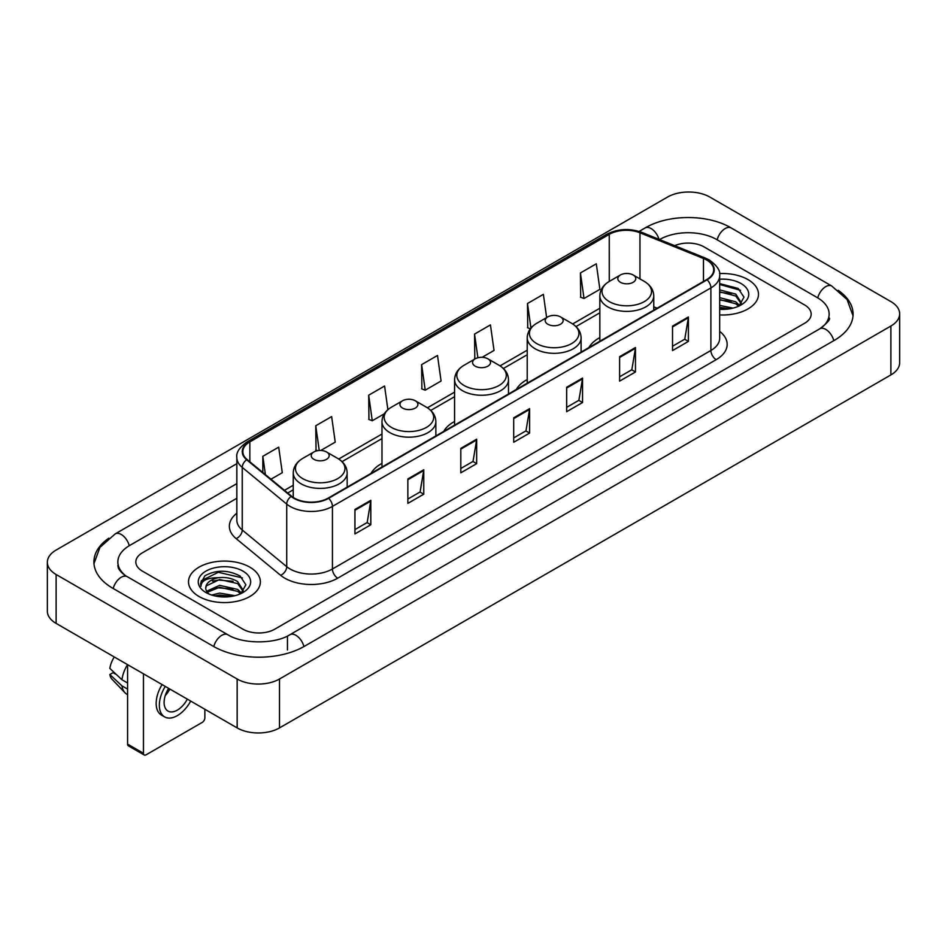 <?xml version="1.0" encoding="UTF-8"?>
<svg xmlns="http://www.w3.org/2000/svg" width="947" height="947" viewBox="0 0 947 947"><rect width="100%" height="100%" fill="white"/><g stroke="black" fill="none" stroke-linecap="round" stroke-linejoin="round"><path stroke-width="1.42" d="M381.972 463.403A39.679 22.906 0 0 0 371.082 473.334M454.596 421.474A39.679 22.906 0 0 0 443.705 431.406M527.219 379.546A39.679 22.906 0 0 0 516.328 389.477M599.842 337.617A39.679 22.906 0 0 0 588.951 347.549M747.964 279.59A35.927 20.751 0 0 0 719.531 273.576A35.927 20.751 0 0 1 747.964 279.59A35.927 20.751 0 0 1 758.488 294.257A35.927 20.751 0 0 0 747.964 279.59M249.854 567.158A35.927 20.751 0 0 0 210.696 562.66A35.927 20.751 0 0 0 188.512 581.837A35.927 20.751 0 0 0 199.036 596.503A35.927 20.751 0 0 0 238.194 601.002A35.927 20.751 0 0 0 260.378 581.837A35.927 20.751 0 0 0 249.854 567.158A35.927 20.751 0 0 0 210.696 562.66A35.927 20.751 0 0 0 188.512 581.837A35.927 20.751 0 0 0 199.036 596.503A35.927 20.751 0 0 0 238.194 601.002A35.927 20.751 0 0 0 260.378 581.837A35.927 20.751 0 0 0 249.854 567.158M706.675 260.023A23.959 13.826 180 0 1 713.683 269.8A23.959 13.826 180 0 1 706.675 279.578L328.195 498.098A23.959 13.826 180 0 1 291.64 496.252L247.167 459.579A23.959 13.826 180 0 1 242.834 451.648A23.959 13.826 180 0 1 249.854 441.87L609.276 234.347A23.959 13.826 180 0 1 639.959 232.796L703.467 258.472A23.959 13.826 180 0 1 706.675 260.023M707.089 259.786A24.551 14.181 0 0 0 703.822 258.188L640.302 232.512A24.551 14.181 0 0 0 608.862 234.11L249.428 441.622A24.551 14.181 0 0 0 246.67 459.78L291.143 496.441A24.551 14.181 0 0 0 328.621 498.335L707.089 279.827A24.551 14.181 0 0 0 707.089 259.786M354.924 509.498L354.924 533.942L370.81 524.768L370.81 500.324L354.924 509.498M354.924 529.61L367.164 522.543L370.75 501.141A5.99 3.457 -120 0 0 370.81 500.324M367.057 522.602L370.81 524.768M407.861 478.933L407.861 503.378L423.747 494.216L423.747 469.759L407.861 478.933M407.861 499.045L420.089 491.978L423.676 470.576A5.99 3.457 -120 0 0 423.747 469.759M419.983 492.049L423.747 494.216M460.798 448.369L460.798 472.825L476.672 463.651L476.672 439.207L460.798 448.369M460.798 468.481L473.027 461.426L476.613 440.012A5.99 3.457 -120 0 0 476.672 439.207M472.92 461.485L476.672 463.651M672.524 326.123L672.524 350.579L688.41 341.405L688.41 316.961L672.524 326.123M672.524 346.235L684.764 339.18L688.351 317.778A5.99 3.457 -120 0 0 688.41 316.961M684.657 339.239L688.41 341.405M619.598 356.688L619.598 381.144L635.473 371.97L635.473 347.525L619.598 356.688M619.598 376.799L631.827 369.744L635.413 348.33A5.99 3.457 -120 0 0 635.473 347.525M631.72 369.803L635.473 371.97M566.661 387.252L566.661 411.696L582.547 402.534L582.547 378.078L566.661 387.252M566.661 407.364L578.889 400.297L582.476 378.895A5.99 3.457 -120 0 0 582.547 378.078M578.783 400.356L582.547 402.534M513.724 417.816L513.724 442.261L529.61 433.087L529.61 408.642L513.724 417.816M513.724 437.916L525.964 430.861L529.551 409.459A5.99 3.457 -120 0 0 529.61 408.642M525.857 430.921L529.61 433.087M719.673 314.937A35.927 20.751 0 0 0 758.488 294.257A35.927 20.751 0 0 1 719.673 314.937M242.977 629.199A22.456 12.962 0 0 0 274.737 629.199L804.595 323.282A22.456 12.962 0 0 0 811.177 314.12A22.456 12.962 0 0 0 804.595 304.946L704.023 246.883A22.456 12.962 0 0 0 674.666 245.675A22.456 12.962 0 0 1 704.023 246.883L804.595 304.946A22.456 12.962 0 0 1 811.177 314.12A22.456 12.962 0 0 1 804.595 323.282L274.737 629.199A22.456 12.962 0 0 1 242.977 629.199L142.405 571.136L242.977 629.199M236.845 498.276L142.405 552.799A22.456 12.962 0 0 0 135.823 561.962A22.456 12.962 0 0 0 142.405 571.136A22.456 12.962 0 0 1 135.823 561.962A22.456 12.962 0 0 1 142.405 552.799L236.845 498.276M320.784 450.464L335.226 442.131L331.639 416.585L315.753 425.759L316.014 450.062M270.984 479.218L282.289 472.695L278.702 447.15L262.828 456.312L262.828 472.494M482.13 357.315L494.026 350.449L490.439 324.904L474.554 334.078L474.814 358.38M546.632 317.588L543.377 294.339L527.491 303.514L527.751 327.816M580.428 272.949L584.015 298.494L599.889 289.332L596.302 263.787L580.428 272.949L580.677 297.251M387.891 409.672L384.577 386.033L368.691 395.195L368.951 419.497M421.628 364.631L425.215 390.176L441.089 381.014L437.502 355.468L421.628 364.631L421.877 388.933M425.215 390.176L421.628 388.838M475.536 358.641L474.554 358.286M474.554 334.078L477.88 357.765M530.344 328.787L527.491 327.721M527.491 303.514L530.936 328.041M584.015 298.494L580.428 297.157M368.691 395.195L372.278 420.74L384.293 413.803M372.278 420.74L368.691 419.403M317.659 450.665L315.753 449.967M315.753 425.759L319.234 450.488M262.828 456.312L265.397 474.601M821.676 327.638A40.425 23.344 0 0 0 829.146 314.12A40.425 23.344 0 0 0 817.297 297.618L716.725 239.555A40.425 23.344 0 0 0 659.562 239.555L659.538 239.567M236.845 483.609L129.703 545.46A40.425 23.344 0 0 0 117.854 561.962A40.425 23.344 0 0 0 125.324 575.48M237.152 679.011A29.949 17.283 0 0 0 279.495 679.011L890.878 326.04A29.949 17.283 0 0 0 899.65 313.812A29.949 17.283 0 0 0 890.878 301.584L709.848 197.071A29.949 17.283 0 0 0 667.505 197.071L56.122 550.053A29.949 17.283 0 0 0 47.35 562.269A29.949 17.283 0 0 0 56.122 574.498L237.152 679.011L237.152 727.912A29.949 17.283 0 0 0 279.495 727.912L890.878 374.929A29.949 17.283 0 0 0 899.65 362.713L899.65 313.812M47.35 562.269L47.35 611.17A29.949 17.283 0 0 0 56.122 623.398L237.152 727.912M108.787 538.192A64.384 37.17 0 0 0 93.907 561.962A64.384 37.17 0 0 0 112.764 588.253L213.335 646.316A64.384 37.17 0 0 0 304.378 646.316L834.236 340.399A64.384 37.17 0 0 0 853.093 314.12A64.384 37.17 0 0 0 838.213 290.35M719.673 305.408L733.096 308.106M719.673 307.349L729.865 308.781M719.673 297.642L735.783 301.844L739.631 305.526M719.673 299.583L735.783 303.786L738.636 306.201M719.673 289.877L735.783 294.091L741.264 302.709L741.134 304.129M719.673 291.818L735.783 296.032L741.205 303.679M719.673 309.29A26.196 15.128 0 0 0 741.075 304.946A26.196 15.128 0 0 0 741.075 283.555A26.196 15.128 0 0 0 719.673 279.223M738.944 306.059L743.987 297.192L738.234 288.48L719.673 283.603M719.673 284.491L740.542 290.327M719.673 292.256L731.191 293.712M719.673 300.021L731.191 301.477M719.673 307.787L729.581 308.829M599.842 341.263L599.842 295.843A26.954 15.554 0 0 0 607.737 306.84A26.954 15.554 0 0 0 637.106 310.214A26.954 15.554 0 0 0 653.75 295.843C653.548 289.841 650.4 285.035 644.303 281.413L633.152 274.973A8.985 5.185 0 0 0 620.439 274.973A8.985 5.185 0 0 0 620.439 282.301A8.985 5.185 0 0 0 633.152 282.301A8.985 5.185 0 0 0 633.152 274.973L644.303 281.413A24.752 14.288 0 0 1 644.303 301.62A24.752 14.288 0 0 1 609.288 301.62A24.752 14.288 0 0 1 609.288 281.413L609.276 234.347M547.816 324.229A8.985 5.185 0 0 0 560.517 324.229A8.985 5.185 0 0 0 560.517 316.902L571.68 323.341A24.752 14.288 0 0 1 571.68 343.548A24.752 14.288 0 0 1 536.665 343.548A24.752 14.288 0 0 1 536.665 323.341C530.569 326.964 527.42 331.77 527.219 337.771A26.954 15.554 0 0 0 535.114 348.768A26.954 15.554 0 0 0 564.483 352.142A26.954 15.554 0 0 0 581.115 337.771C580.925 331.77 577.777 326.964 571.68 323.341L560.517 316.902A8.985 5.185 0 0 0 547.816 316.902A8.985 5.185 0 0 0 547.816 324.229M475.193 366.158A8.985 5.185 0 0 0 487.894 366.158A8.985 5.185 0 0 0 487.894 358.83L499.057 365.27A24.752 14.288 0 0 1 499.057 385.476A24.752 14.288 0 0 1 464.042 385.476A24.752 14.288 0 0 1 464.042 365.27C457.946 368.892 454.797 373.698 454.596 379.7A26.954 15.554 0 0 0 462.491 390.697A26.954 15.554 0 0 0 491.86 394.07A26.954 15.554 0 0 0 508.492 379.7C508.29 373.698 505.153 368.892 499.057 365.27L487.894 358.83A8.985 5.185 0 0 0 475.193 358.83A8.985 5.185 0 0 0 475.193 366.158M402.57 408.086A8.985 5.185 0 0 0 415.271 408.086A8.985 5.185 0 0 0 415.271 400.759L426.422 407.198A24.752 14.288 0 0 1 426.422 427.405A24.752 14.288 0 0 1 391.419 427.405A24.752 14.288 0 0 1 391.419 407.198C385.322 410.82 382.174 415.626 381.972 421.628A26.954 15.554 0 0 0 389.868 432.625A26.954 15.554 0 0 0 419.237 435.999A26.954 15.554 0 0 0 435.869 421.628C435.667 415.626 432.519 410.82 426.422 407.198L415.271 400.759A8.985 5.185 0 0 0 402.57 400.759A8.985 5.185 0 0 0 402.57 408.086M313.848 459.307A8.985 5.185 0 0 0 326.561 459.307A8.985 5.185 0 0 0 326.561 451.979L337.712 458.419A24.752 14.288 0 0 1 337.712 478.626A24.752 14.288 0 0 1 302.697 478.626A24.752 14.288 0 0 1 302.697 458.419C296.6 462.041 293.452 466.847 293.25 472.849A26.954 15.554 0 0 0 301.146 483.846A26.954 15.554 0 0 0 330.515 487.22A26.954 15.554 0 0 0 347.158 472.849C346.957 466.847 343.808 462.041 337.712 458.419L326.561 451.979A8.985 5.185 0 0 0 313.848 451.979A8.985 5.185 0 0 0 313.848 459.307M143.459 753.279A3.741 2.166 120 0 0 144.24 754.996L128.354 745.822A3.741 2.166 -60 0 1 127.585 744.117L143.459 753.279L143.459 673.814M127.585 664.652L127.585 744.117M144.24 754.996A3.741 2.166 120 0 0 146.11 754.806L202.22 722.419A3.741 2.166 120 0 0 204.86 717.826L204.86 709.267M168.637 688.351A18.715 10.808 120 0 0 167.986 711.055A18.715 10.808 120 0 0 177.338 710.132A18.715 10.808 120 0 0 187.305 699.135M165.24 695.619A18.715 10.808 120 0 0 169.844 689.049M162.091 684.574A25.451 14.69 120 0 0 161.44 715.056L164.612 716.891A25.451 14.69 120 0 0 177.338 715.624A25.451 14.69 120 0 0 190.678 701.088M165.263 686.409A25.451 14.69 120 0 0 164.612 716.891M127.525 664.616A24.705 14.264 120 0 0 121.962 679.757L109.84 668.416A19.461 11.234 120 0 1 114.267 656.969M127.585 683L121.962 679.757M116.398 674.548L113.095 672.654L109.84 674.524L121.962 685.865L127.585 689.108M121.962 685.865A24.705 14.264 120 0 0 125.004 692.766A24.705 14.264 120 0 0 126.874 694.234L127.585 694.648M109.84 674.524A19.461 11.234 120 0 0 112.137 679.378L125.004 692.766M211.666 595.036L219.609 593.094L234.986 595.675M214.78 595.888L219.609 595.036L231.766 596.361M206.624 591.236L219.609 585.341L237.685 589.425L241.532 593.094M207.275 592.301L219.609 587.27L237.685 591.366L240.526 593.769M240.846 593.627L245.877 584.773L240.136 576.06C227.825 569.703 216.07 569.632 204.895 575.847L200.586 583.743L201.001 586.288C201.238 580.594 207.097 577.729 218.568 577.682A18.715 10.808 0 0 0 205.736 587.945A18.715 10.808 0 0 0 206.647 591.271L208.873 593.994M218.568 577.682C225.741 576.936 232.11 578.262 237.685 581.659L243.166 590.289L243.036 591.709M205.736 588.158L206.375 585.862L219.609 579.517L237.685 583.601L243.107 591.259M242.977 571.136A26.196 15.128 0 0 0 205.925 571.136A26.196 15.128 0 0 0 205.925 592.526A26.196 15.128 0 0 0 242.977 592.526A26.196 15.128 0 0 0 242.977 571.136M200.586 583.92L201.403 580.724L218.272 572.272L242.444 577.907M212.483 581.115L218.272 580.038L233.092 581.292M212.483 588.88L218.272 587.803L233.092 589.058M215.277 595.994L231.482 596.397M719.673 331.403A37.43 21.615 180 0 1 716.204 359.659L337.724 578.167A7.481 4.321 60 0 1 332.433 568.993L710.901 350.485A29.949 17.283 0 0 0 719.673 338.257L719.673 275.672A29.949 17.283 180 0 1 710.901 287.9A7.481 4.321 -120 0 0 707.089 279.827M337.724 578.167A37.43 21.615 180 0 1 284.798 578.167A37.43 21.615 180 0 1 280.596 575.279L236.123 538.606A37.43 21.615 180 0 1 236.845 513.25M290.09 568.993A29.949 17.283 0 0 0 332.433 568.993L332.433 506.408A29.949 17.283 180 0 1 286.728 504.1L242.254 467.427A29.949 17.283 180 0 1 236.845 457.508L236.845 520.104A29.949 17.283 0 0 0 242.254 530.024L286.728 566.685A29.949 17.283 0 0 0 290.09 568.993M719.673 275.672C720.679 270.996 717.234 265.776 709.35 260.023L705.42 258.105A7.481 3.504 112 0 0 703.822 258.188M705.42 258.105L641.912 232.429C629.506 228.049 617.74 228.689 606.601 234.347A7.481 4.321 60 0 1 608.862 234.11M249.428 441.622A7.481 4.321 -120 0 0 247.167 441.858C239.39 447.446 235.957 452.666 236.845 457.508M246.67 459.78A7.481 5.007 129.5 0 0 242.254 467.427L242.254 530.024A7.481 5.007 -50.5 0 1 236.123 538.606M641.912 232.429A7.481 3.504 112 0 0 640.302 232.512M291.143 496.441A7.481 5.007 129.5 0 0 286.728 504.1L286.728 566.685A7.481 5.007 -50.5 0 1 280.596 575.279M328.621 498.335A7.481 4.321 60 0 1 332.433 506.408L710.901 287.9L710.901 350.485A7.481 4.321 60 0 0 716.204 359.659M249.854 441.87L249.854 461.793M703.467 258.472L703.467 281.425M639.959 232.796L639.959 278.903M657.123 308.189L653.75 306.828M599.842 308.248L572.675 323.945M527.219 350.189L500.052 365.873M454.596 392.117L427.417 407.802M381.972 434.046L338.706 459.023M293.25 485.266L284.467 490.333M513.724 418.586L529.551 409.459M566.661 388.021L582.476 378.895M619.598 357.469L635.413 348.33M672.524 326.904L688.351 317.778M460.798 449.15L476.613 440.012M407.861 479.703L423.676 470.576M354.924 510.267L370.75 501.141M303.928 646.576A11.98 6.913 -120 0 0 295.914 635.307A11.98 6.913 -120 0 0 289.924 634.715C275.186 644.244 242.515 644.244 227.789 634.715L127.218 576.652C126.022 576.214 120.186 572.237 118.351 568.022L117.854 565.631M213.785 646.576A11.98 6.913 -60 0 1 221.799 635.307A11.98 6.913 -60 0 1 227.789 634.715M113.214 588.513A11.98 6.913 -60 0 1 121.228 577.244A11.98 6.913 -60 0 1 127.218 576.652M93.966 563.654L99.932 547.366L115.238 533.871A11.98 6.913 60 0 1 121.228 534.463A11.98 6.913 60 0 1 129.254 545.732M639.083 231.435L645.108 227.955A11.98 6.913 60 0 1 651.086 228.547A11.98 6.913 60 0 1 658.982 239.342M645.108 227.955C668.464 214.058 707.823 214.058 731.191 227.955A11.98 6.913 120 0 0 725.201 228.547A11.98 6.913 120 0 0 717.175 239.804M853.034 315.801L847.068 299.512L831.762 286.018A11.98 6.913 120 0 0 825.772 286.61A11.98 6.913 120 0 0 817.746 297.879M833.786 340.66A11.98 6.913 -120 0 0 825.772 329.402A11.98 6.913 -120 0 0 819.782 328.81L289.924 634.715M279.495 727.912L279.495 679.011M56.122 623.398L56.122 574.498M890.878 374.929L890.878 326.04M287.438 649.985L287.438 636.538M606.601 234.347L247.167 441.858M599.842 312.806L576.025 326.561M527.219 354.746L503.402 368.49M454.596 396.675L430.778 410.418M381.972 438.603L342.056 461.639M293.25 489.824L287.722 493.02M829.146 317.79C830.815 318.997 827.69 322.667 819.782 328.81M731.191 227.955L831.762 286.018M115.238 533.871L236.845 463.663M653.75 310.143L653.75 295.843M599.842 295.843C600.043 289.841 603.192 285.035 609.288 281.413L620.439 274.973M581.115 352.071L581.115 337.771M527.219 383.192L527.219 337.771M547.816 316.902L536.665 323.341M508.492 393.999L508.492 379.7M454.596 425.12L454.596 379.7M475.193 358.83L464.042 365.27M435.869 435.928L435.869 421.628M381.972 467.049L381.972 421.628M402.57 400.759L391.419 407.198M347.158 487.149L347.158 472.849M293.25 497.435L293.25 472.849M313.848 451.979L302.697 458.419"/></g></svg>
